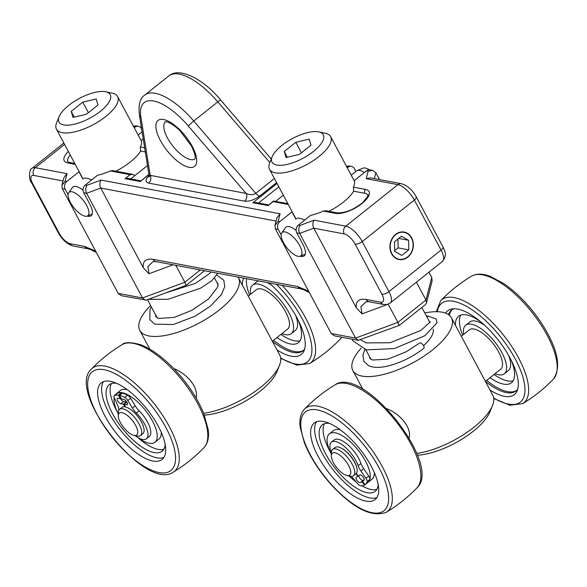 <?xml version="1.0" encoding="UTF-8"?>
<svg xmlns="http://www.w3.org/2000/svg" width="587" height="587" viewBox="0 0 587 587"><rect width="100%" height="100%" fill="white"/><g stroke="black" fill="none" stroke-linecap="round" stroke-linejoin="round"><path stroke-width="0.88" d="M291.79 211.063A34.934 13.435 -28.1 0 0 292.01 211.907L279.801 221.637A5.591 4.652 100.7 0 0 278.223 229.378L275.332 228.835L331.222 333.519L334.583 335.889L358.165 340.328L355.575 338.105L299.678 233.421L296.787 232.878A5.591 4.652 -79.3 0 1 298.365 225.129L299.994 225.437C298.49 227.8 298.387 230.456 299.678 233.421L313.781 228.182L356.309 307.815C355.634 301.234 358.928 298.445 366.193 299.458L380.669 302.18A11.182 4.461 -128.5 0 0 381.895 294.226L355.164 244.163A11.182 4.461 -128.5 0 0 344.217 233.912L313.781 228.182C312.489 225.217 312.6 222.554 314.104 220.198L345.794 226.164L397.92 184.648L366.229 178.675L368.159 171.14L366.53 170.832L354.321 180.561A34.934 13.435 -28.1 0 1 353.418 187.121L365.591 189.418A20.963 8.064 151.9 0 1 361.966 203.542A20.963 8.064 151.9 0 1 335.522 213.367L323.349 211.078L325.814 210.748L337.254 212.898A2.796 2.326 -79.3 0 0 335.522 213.367M300.214 256.196A17.045 6.795 -128.5 0 0 304.198 255.844A17.045 6.795 -128.5 0 0 302.863 244.258L296.787 232.878M278.223 229.378L281.158 234.873M368.159 171.14L372.496 170.362L375.856 172.739L379.518 179.585M428.958 272.185L431.753 277.424L432.12 280.902L426.448 303.024L425.957 300.023L416.425 282.171M347.306 167.867L347.959 167.339A5.591 4.652 100.7 0 1 351.43 166.4A5.591 4.652 100.7 0 1 354.401 168.696L355.869 171.448M337.254 212.898C345.457 213.074 354.027 209.559 362.971 202.346C367.873 196.3 369.48 193.893 367.792 195.111A18.168 6.985 -28.1 0 0 364.798 193.292L353.66 191.193L353.418 187.121M353.66 191.193A34.934 13.435 151.9 0 1 328.867 211.32M298.365 225.129L310.574 215.407A34.934 13.435 -28.1 0 0 323.349 211.078M292.01 211.907L295.907 219.215M115.83 171.191A34.934 13.435 -28.1 0 0 140.616 151.064L140.374 146.992A34.934 13.435 -28.1 0 0 141.276 140.432L143.228 138.877M110.305 170.949L112.777 170.619L132.875 174.405L130.087 174.677L110.305 170.949A34.934 13.435 -28.1 0 1 97.53 175.278L85.32 185L86.957 185.309L101.059 180.07L280.102 213.793L278.172 221.328L279.801 221.637M78.753 170.934A34.934 13.435 -28.1 0 0 78.966 171.778L82.87 179.086M391.624 253.797A13.978 11.63 100.7 0 0 399.057 259.549A13.978 11.63 100.7 0 0 413.079 247.963A13.978 11.63 100.7 0 0 404.23 232.078A13.978 11.63 100.7 0 0 392.138 238.461A13.978 11.63 100.7 0 0 391.624 253.797M141.68 129.162L141.364 128.568A5.591 4.652 100.7 0 0 138.385 126.271A5.591 4.652 100.7 0 0 134.922 127.21L134.262 127.739M78.966 171.778L66.757 181.508A5.591 4.652 100.7 0 0 65.179 189.249L68.114 194.745M65.179 189.249L62.288 188.706L118.185 293.39L121.546 295.76L146.39 300.096L186.255 285.282L204.511 270.739M118.185 293.39L142.531 297.976L86.634 193.292C85.342 190.327 85.453 187.671 86.957 185.309M87.169 216.075A17.045 6.795 -128.5 0 0 91.161 215.715A17.045 6.795 -128.5 0 0 89.818 204.129L83.743 192.749A5.591 4.652 -79.3 0 1 85.32 185M366.53 170.832A5.591 4.652 -79.3 0 1 369.993 169.892L372.496 170.362M175.821 265.339L184.846 282.252L200.299 269.947M388.168 304.176L397.891 322.38L425.957 300.023L431.753 277.424M276.059 221.072L100.744 188.053L143.265 267.694C142.59 261.105 145.884 258.317 153.148 259.329L297.763 286.566L308.645 291.233M309.364 292.568L304.051 289.853L300.735 288.863L156.127 261.626L152.98 261.619L147.843 266.608L148.981 273.762L143.265 267.694M380.669 302.18A5.591 4.652 -79.3 0 0 383.649 304.484L369.164 301.755L366.024 301.747L360.88 306.737L362.025 313.891L356.309 307.815M275.707 201.304L283.338 195.229M132.875 174.405L134.827 175.638L147.484 165.563M145.312 151.945L140.616 151.064M70.235 154.975A18.168 6.985 -28.1 0 0 67.923 161.777L69.427 162.452A2.796 2.326 -79.3 0 0 67.696 162.922A20.963 8.064 151.9 0 1 68.341 151.431M133.623 126.543L135.883 125.794L138.385 126.271M381.895 294.226A5.591 2.15 151.9 0 0 388.954 291.607A16.766 6.684 51.5 0 1 390.267 303.002L442.393 261.486A16.766 6.684 -128.5 0 0 441.072 250.084A5.591 2.15 -28.1 0 0 442.965 246.878L416.227 196.814A5.591 2.15 -28.1 0 1 414.341 200.02L362.216 241.543L388.954 291.607L441.072 250.084L414.341 200.02A16.766 6.684 -128.5 0 0 397.92 184.648A5.591 4.652 -79.3 0 1 401.383 183.702L370.566 177.898L366.229 178.675M300.735 288.863A5.591 4.652 -79.3 0 1 297.763 286.566M156.127 261.626A5.591 4.652 -79.3 0 1 153.148 259.329M62.288 188.706L61.921 185.221L65.128 181.2L66.757 181.508M61.921 185.221L63.858 177.692L67.057 173.664L65.128 181.2M84.719 246.437A5.591 4.652 100.7 0 0 87.69 248.741L73.214 246.012A5.591 4.652 100.7 0 1 70.242 243.708L84.719 246.437L95.608 251.104M369.164 301.755A5.591 4.652 -79.3 0 1 366.193 299.458M185.896 284.908L184.846 282.252L142.531 297.976L145.121 300.199M358.165 340.328L399.292 325.411L425.436 304.587L426.448 303.024M398.94 325.037L397.891 322.38L355.575 338.105L331.222 333.519M346.66 166.664L348.92 165.923L351.43 166.4M275.332 228.835L274.965 225.349L278.172 221.328M274.965 225.349L276.895 217.821L280.102 213.793M83.743 192.749L86.634 193.292L100.744 188.053C99.452 185.088 99.555 182.425 101.059 180.07M268.589 204.907L255.69 202.471L252.902 202.742L277.071 183.489M288.276 204.474L273.131 201.62L273.447 201.04L268.12 205.611L252.902 202.742M273.447 201.04L287.799 203.586M148.929 174.655L140.293 181.537L148.885 174.361M140.293 181.537L125.075 178.668L127.863 178.397L140.77 180.825M150.646 175.212L148.981 176.936L149.083 175.586L150.184 175.352A5.591 4.652 -79.3 0 1 148.606 183.1L244.581 201.18C249.336 201.568 254.347 199.881 259.63 196.117A5.591 2.231 51.5 0 1 255.778 193.343L274.408 178.507M269.837 162.518L217.821 101.867L193.761 121.032L255.778 193.343C253.004 195.075 249.798 195.104 246.166 193.431L188.332 126A50.306 20.061 -128.5 0 0 140.887 117.07L150.184 175.352L246.166 193.431A5.591 4.652 -79.3 0 1 244.581 201.18M111.897 93.069A34.655 13.332 151.9 0 1 112.212 93.128A34.655 13.332 151.9 0 1 117.605 96.547A34.655 13.332 151.9 0 1 99.929 120.717A34.655 13.332 151.9 0 1 62.178 132.669A34.655 13.332 151.9 0 1 56.462 129.191A34.655 13.332 151.9 0 1 56.631 122.808L59.104 116.652A29.064 11.182 -28.1 0 0 63.756 124.921A29.064 11.182 -28.1 0 0 100.252 111.435A29.064 11.182 -28.1 0 0 105.719 91.763A29.064 11.182 -28.1 0 0 79.34 98.455A29.064 11.182 -28.1 0 0 59.104 116.652M83.838 178.309C84.844 177.648 87.485 178.169 91.777 179.864M71.188 111.376L73.008 117.415L86.406 114.238L97.978 105.022L96.158 98.976L82.76 102.153L71.188 111.376L74.255 117.121M238.028 277.057A55.897 21.499 151.9 0 1 238.417 277.702A55.897 21.499 151.9 0 1 199.235 322.997A55.897 21.499 151.9 0 1 139.794 330.356A55.897 21.499 151.9 0 1 150.588 305.467M203.674 413.307A55.897 21.499 -28.1 0 0 279.463 365.371A55.897 21.499 -28.1 0 0 279.728 355.076L262.081 322.028M279.463 365.371L276.991 371.527A50.306 19.349 151.9 0 1 204.371 415.097M88.373 112.667L82.76 102.153M331.596 454.316A13.978 5.569 -128.5 0 0 331.332 455.835A13.978 5.569 -128.5 0 0 336.711 467.641A13.978 5.569 -128.5 0 0 347.02 475.521A13.978 5.569 -128.5 0 0 346.359 461.918A13.978 5.569 -128.5 0 0 331.596 454.316M331.332 455.835L331.391 452.57A16.766 6.684 51.5 0 1 331.714 450.75A16.766 6.684 51.5 0 1 332.631 449.451A16.766 6.684 51.5 0 1 348.304 458.403A16.766 6.684 51.5 0 1 353.521 475.69A16.766 6.684 51.5 0 1 350.212 476.196L347.02 475.521M332.631 449.451L335.03 447.536A16.766 6.684 51.5 0 1 350.71 456.488A16.766 6.684 51.5 0 1 355.927 473.775L353.521 475.69M433.199 329.131A34.655 13.332 151.9 0 1 423.513 345.618M324.934 133.19A34.655 13.332 151.9 0 1 325.249 133.256A34.655 13.332 151.9 0 1 330.65 136.676A34.655 13.332 151.9 0 1 312.974 160.845A34.655 13.332 151.9 0 1 275.215 172.798A34.655 13.332 151.9 0 1 269.506 169.32A34.655 13.332 151.9 0 1 269.668 162.937L272.141 156.78A29.064 11.182 -28.1 0 0 276.8 165.05A29.064 11.182 -28.1 0 0 313.297 151.563A29.064 11.182 -28.1 0 0 318.763 131.892A29.064 11.182 -28.1 0 0 292.377 138.583A29.064 11.182 -28.1 0 0 272.141 156.78M296.883 218.437C297.888 217.777 300.529 218.298 304.814 219.993M284.225 151.505L286.045 157.543L299.443 154.366L311.022 145.15L309.195 139.104L295.804 142.281L284.225 151.505L287.292 157.25M424.775 312.952A55.897 21.499 151.9 0 1 442.246 312.218A55.897 21.499 151.9 0 1 451.454 317.831A55.897 21.499 151.9 0 1 412.272 363.126A55.897 21.499 151.9 0 1 352.838 370.485A55.897 21.499 151.9 0 1 361.218 348.128M416.711 453.435A55.897 21.499 -28.1 0 0 492.508 405.5A55.897 21.499 -28.1 0 0 492.772 395.205L475.125 362.157M492.508 405.5L490.028 411.656A50.306 19.349 151.9 0 1 417.408 455.226M301.417 152.796L295.804 142.281M130.828 418.736A13.978 5.569 -128.5 0 0 118.295 415.706A13.978 5.569 -128.5 0 0 123.674 427.512A13.978 5.569 -128.5 0 0 133.975 435.393A13.978 5.569 -128.5 0 0 137.607 430.667A13.978 5.569 -128.5 0 0 130.828 418.736M118.295 415.706L118.354 412.441A16.766 6.684 51.5 0 1 119.587 409.33A16.766 6.684 51.5 0 1 133.388 416.08A16.766 6.684 51.5 0 1 140.484 435.561A16.766 6.684 51.5 0 1 137.167 436.068L133.975 435.393M119.587 409.33L121.993 407.407A16.766 6.684 51.5 0 1 135.795 414.165A16.766 6.684 51.5 0 1 142.89 433.646L140.484 435.561M426.925 316.987A3.353 2.796 -79.3 0 1 428.525 316.268L436.295 319.005L436.97 322.865L424.885 335.72L394.347 348.561L366.464 349.874L352.941 340.886L352.127 339.191M369.487 356.573L369.803 358.231L372.459 360.036L387.89 359.119L406.233 351.782L419.771 342.962A3.353 1.335 51.5 0 1 423.689 345.934A3.353 1.335 51.5 0 1 423.953 348.208C412.492 357.057 400.239 363.052 387.185 366.185C379.437 367.946 373.2 367.77 368.489 365.657L363.881 361.379L362.883 355.216L364.835 349.448M331.391 452.746A20.971 8.365 51.5 0 1 331.457 442.172L334.267 439.934A20.971 8.365 51.5 0 1 348.01 444.924A20.971 8.365 51.5 0 1 360.946 463.481A11.432 4.557 -128.5 0 0 363.647 468.661L368.768 476.072A4.19 1.673 51.5 0 1 369.898 479.425A31.023 12.371 51.5 0 1 368.02 482.367A31.023 12.371 -128.5 0 0 355.737 447.265A31.023 12.371 -128.5 0 0 329.358 433.837A31.023 12.371 -128.5 0 0 331.369 454.096M374.301 472.454A31.023 12.371 51.5 0 1 372.026 479.168L368.02 482.367A31.023 12.371 51.5 0 1 367.939 482.426L365.29 484.539M329.358 433.837L333.372 430.638A31.023 12.371 51.5 0 1 340.423 429.926M348.722 475.881A31.023 12.371 -128.5 0 0 354.702 480.232M376.854 489.345A42.484 16.942 51.5 0 1 361.9 485.779M356.265 482.052A42.484 16.942 51.5 0 1 350.696 477.473M330.254 451.814A42.484 16.942 51.5 0 1 324.53 423.66M329.402 423.374A42.484 16.942 -128.5 0 0 322.219 424.871A42.484 16.942 -128.5 0 0 339.044 472.939A42.484 16.942 -128.5 0 0 375.159 491.326A42.484 16.942 -128.5 0 0 378.219 484.664M138.018 437.623A31.023 12.371 -128.5 0 0 154.975 442.238A31.023 12.371 -128.5 0 0 152.319 420.74A31.023 12.371 -128.5 0 0 116.321 393.708A31.023 12.371 -128.5 0 0 115.345 394.743M114.208 397.612A31.023 12.371 -128.5 0 0 118.325 413.967M161.256 432.326A31.023 12.371 51.5 0 1 158.989 439.047L154.975 442.238M116.321 393.708L120.328 390.509A31.023 12.371 51.5 0 1 127.386 389.805M163.817 449.224A42.484 16.942 51.5 0 1 137.864 437.528M117.217 411.685A42.484 16.942 51.5 0 1 111.486 383.531M116.358 383.245A42.484 16.942 -128.5 0 0 109.182 384.742A42.484 16.942 -128.5 0 0 112.821 414.18A42.484 16.942 -128.5 0 0 162.115 451.198A42.484 16.942 -128.5 0 0 165.182 444.535M495.024 373.692A31.023 12.371 -128.5 0 0 504.343 373.772A31.023 12.371 -128.5 0 0 501.907 352.692A31.023 12.371 -128.5 0 0 465.682 325.242A31.023 12.371 -128.5 0 0 463.679 334.348M508.687 355.546A31.023 12.371 51.5 0 1 508.349 370.58L504.343 373.772M465.682 325.242L469.695 322.05A31.023 12.371 51.5 0 1 484.422 325.088M513.185 380.758A42.484 16.942 51.5 0 1 494.019 374.499M462.673 335.148A42.484 16.942 51.5 0 1 460.854 315.065M480.716 321.83A42.484 16.942 -128.5 0 0 458.542 316.283A42.484 16.942 -128.5 0 0 455.424 325.264M490.006 377.69A42.484 16.942 -128.5 0 0 511.482 382.739A42.484 16.942 -128.5 0 0 511.035 359.882M281.98 333.57A31.023 12.371 -128.5 0 0 291.299 333.643A31.023 12.371 -128.5 0 0 286.023 307.757A31.023 12.371 -128.5 0 0 252.645 285.113A31.023 12.371 -128.5 0 0 250.634 294.219M295.643 315.417A31.023 12.371 51.5 0 1 295.312 330.452L291.299 333.643M252.645 285.113L256.651 281.921A31.023 12.371 51.5 0 1 258.662 280.938M267.195 282.552A31.023 12.371 51.5 0 1 271.385 284.959M300.14 340.629A42.484 16.942 51.5 0 1 280.975 334.37M249.629 295.019A42.484 16.942 51.5 0 1 246.562 278.664M243.796 278.143A42.484 16.942 -128.5 0 0 242.387 285.135M276.969 337.562A42.484 16.942 -128.5 0 0 298.438 342.61A42.484 16.942 -128.5 0 0 297.991 319.754M351.202 175.168L356.507 170.942A16.766 6.684 51.5 0 1 357.19 170.546L363.045 168.161A14.968 5.973 51.5 0 1 369.311 169.826M293.632 237.442A14.968 5.973 51.5 0 1 300.295 256.167A14.968 5.973 51.5 0 1 286.904 247.824A14.968 5.973 51.5 0 1 281.767 232.907A14.968 5.973 51.5 0 1 293.632 237.442M281.767 232.907L285.399 227.727A16.766 6.684 51.5 0 1 285.935 227.154A16.766 6.684 51.5 0 1 296.119 230.449M357.19 170.546A16.766 6.684 51.5 0 1 364.395 172.534M73.999 192.433A14.968 5.973 51.5 0 1 86.377 204.951A14.968 5.973 51.5 0 1 87.258 216.038A14.968 5.973 51.5 0 1 73.867 207.695A14.968 5.973 51.5 0 1 68.723 192.778A14.968 5.973 51.5 0 1 73.999 192.433M68.723 192.778L72.355 187.598A16.766 6.684 51.5 0 1 72.898 187.026A16.766 6.684 51.5 0 1 78.269 187.209A16.766 6.684 51.5 0 1 83.075 190.32M334.553 479.469A48.912 19.503 -128.5 0 0 375.152 499.552A48.912 19.503 -128.5 0 0 359.934 449.143A48.912 19.503 -128.5 0 0 314.206 423.036A48.912 19.503 -128.5 0 0 334.553 479.469M316.474 421.774A48.912 19.503 -128.5 0 0 338.56 476.277A48.912 19.503 -128.5 0 0 376.891 497.622M140.168 401.266A48.912 19.503 -128.5 0 0 101.162 382.907A48.912 19.503 -128.5 0 0 116.38 433.316A48.912 19.503 -128.5 0 0 162.115 459.423A48.912 19.503 -128.5 0 0 140.168 401.266M103.437 381.645A48.912 19.503 -128.5 0 0 120.394 430.124A48.912 19.503 -128.5 0 0 163.854 457.493M269.088 282.905A53.527 21.345 51.5 0 1 304.007 350.879A53.527 21.345 51.5 0 1 303.699 351.518A53.527 21.345 51.5 0 1 276.969 349.903M304.675 348.957A51.707 20.618 51.5 0 1 302.987 350.784A51.707 20.618 51.5 0 1 272.353 341.238M303.56 350.278A51.707 20.618 51.5 0 1 273.557 340.277M445.621 313.142A53.527 21.345 51.5 0 1 451.733 309.004A53.527 21.345 51.5 0 1 504.028 348.04A53.527 21.345 51.5 0 1 517.052 391.008A53.527 21.345 51.5 0 1 490.013 390.032M517.719 389.086A51.707 20.618 51.5 0 1 516.024 390.913A51.707 20.618 51.5 0 1 485.39 381.367L500.689 369.186A25.153 10.03 -128.5 0 0 496.044 347.629A25.153 10.03 -128.5 0 0 474.076 329.028A25.153 10.03 -128.5 0 0 469.343 329.835L461.287 336.248M448.549 314.647A51.707 20.618 51.5 0 1 451.594 310.024A51.707 20.618 51.5 0 1 453.751 308.784M516.604 390.399A51.707 20.618 51.5 0 1 486.594 380.405M449.341 315.248A51.707 20.618 51.5 0 1 452.217 309.576M272.346 341.245L287.645 329.058A25.153 10.03 -128.5 0 0 283 307.5A25.153 10.03 -128.5 0 0 261.039 288.899A25.153 10.03 -128.5 0 0 256.299 289.707L248.25 296.119M409.066 437.99C412.03 427.079 399.028 413.255 386.818 408.728M196.021 397.861C198.986 386.95 185.991 373.127 173.781 368.599M391.845 253.621A13.67 11.38 100.7 0 0 407.591 256.945A13.67 11.38 100.7 0 0 411.45 238.006A13.67 11.38 100.7 0 0 395.704 234.683A13.67 11.38 100.7 0 0 391.845 253.621M401.816 255.404L408.765 249.879L408.589 240.281L401.471 236.223L394.53 241.756L394.699 251.346L401.816 255.404M398.712 238.417L408.589 240.281M394.691 250.598L398.111 247.868L397.949 239.026M398.111 247.868L408.765 249.879M126.865 402.154L124.114 404.348L125.442 406.93M124.862 406.828L123.424 404.223L126.234 401.985L126.491 402.455M134.988 435.605A20.971 8.365 -128.5 0 0 146.471 438.746L149.281 436.508A20.971 8.365 -128.5 0 0 139.134 410.805A11.432 4.557 51.5 0 1 135.201 405.793L130.622 398.309A4.19 1.673 -128.5 0 0 127.555 395.205A31.023 12.371 -128.5 0 0 122.301 393.143L119.491 395.381L121.311 398.911L123.747 399.373A3.353 1.335 -128.5 0 1 126.675 401.853A3.353 1.335 -128.5 0 1 127.291 404.722A3.353 1.335 -128.5 0 1 126.66 404.832L124.114 404.348M146.471 438.746A20.971 8.365 -128.5 0 0 136.323 413.043A11.432 4.557 51.5 0 1 132.398 408.031L127.812 400.539A4.19 1.673 -128.5 0 0 124.752 397.443A31.023 12.371 -128.5 0 0 119.491 395.381M121.634 393.672L121.23 392.945L118.427 395.176A31.023 12.371 -128.5 0 0 114.443 395.499A4.19 1.673 -128.5 0 0 114.26 395.601A4.19 1.673 -128.5 0 0 114.37 398.008L117.657 405.25A11.432 4.557 51.5 0 1 118.801 409.741A20.971 8.365 -128.5 0 0 118.801 410.32M121.23 392.945A31.023 12.371 -128.5 0 0 117.246 393.268A4.19 1.673 -128.5 0 0 117.07 393.371A4.19 1.673 -128.5 0 0 116.93 393.517M120.981 398.272L120.394 398.742L118.427 395.176M120.518 398.639A3.353 1.335 -128.5 0 0 123.681 401.508L126.234 401.985M120.394 398.742L117.958 398.279A3.353 1.335 -128.5 0 0 117.327 398.39A3.353 1.335 -128.5 0 0 117.95 401.259A3.353 1.335 -128.5 0 0 120.878 403.739L123.424 404.223M364.197 479.836L362.428 481.245L363.933 480.276A3.353 1.335 51.5 0 0 363.977 480.247A3.353 1.335 51.5 0 0 362.971 476.842A3.353 1.335 51.5 0 0 359.838 474.964L358.261 475.984L356.265 473.452M358.231 475.947L357.843 476.255L355.957 473.746M356.727 467.531A15.93 6.354 -128.5 0 0 341.289 448.16M331.457 442.172A20.971 8.365 51.5 0 1 345.207 447.162A20.971 8.365 51.5 0 1 358.143 465.718A11.432 4.557 -128.5 0 0 360.844 470.891L365.958 478.31A4.19 1.673 51.5 0 1 367.095 481.663A31.023 12.371 51.5 0 1 365.209 484.598A31.023 12.371 51.5 0 1 365.129 484.664L362.428 481.245M364.211 479.74L361.863 481.611L364.476 485.089A31.023 12.371 51.5 0 1 360.726 485.772A4.19 1.673 51.5 0 1 357.652 483.673L351.738 476.769A11.432 4.557 -128.5 0 0 351.349 476.336M364.476 485.089L365.085 484.605M361.863 481.611L360.359 482.58A3.353 1.335 51.5 0 1 357.226 480.709A3.353 1.335 51.5 0 1 356.221 477.304A3.353 1.335 51.5 0 1 356.265 477.275L357.843 476.255M364.219 479.667L363.162 480.349A3.353 1.335 51.5 0 1 360.491 479.014A3.353 1.335 51.5 0 1 358.782 475.646M134.922 127.21L133.873 127.012M64.592 144.417L35.367 167.691L67.057 173.664M75.231 164.345L67.696 162.922M276.594 182.601L259.63 196.117M149.597 175.388C145.209 179.329 144.879 181.897 148.606 183.1M273.131 201.62L268.12 205.611M347.959 167.339L346.917 167.141M140.374 146.992L144.651 147.799M125.075 178.668L130.087 174.677M299.994 225.437L314.104 220.198M63.022 180.943L33.789 175.44A11.182 4.461 -128.5 0 0 32.556 183.393L59.294 233.465A11.182 4.461 -128.5 0 0 70.242 243.708M173.055 264.818L148.981 273.762M375.856 172.739L374.352 178.609M388.058 304.213L362.025 313.891M278.847 186.82L258.522 203.007M134.827 175.638L130.696 178.932M63.851 143.023L32.212 168.234A16.766 6.684 51.5 0 1 35.367 167.691A5.591 4.652 -79.3 0 0 33.789 175.44M344.217 233.912A5.591 4.652 100.7 0 1 345.794 226.164A16.766 6.684 51.5 0 1 362.216 241.543A5.591 2.15 151.9 0 1 355.164 244.163M32.556 183.393A5.591 2.15 151.9 0 1 31.639 182.836L58.37 232.9C62.229 239.841 67.175 244.207 73.214 246.012M59.294 233.465A5.591 2.15 151.9 0 1 58.37 232.9M365.591 189.418A2.796 2.326 100.7 0 0 364.798 193.292M168.785 75.936C179.101 66.624 203.601 79.047 220.639 100.01A5.591 0.462 139.4 0 0 217.821 101.867A55.897 22.291 -128.5 0 0 168.785 75.936L144.732 95.101A55.897 22.291 51.5 0 1 193.761 121.032A5.591 0.462 139.4 0 0 188.332 126M192.279 146.442A29.343 11.703 51.5 0 1 179.365 162.621A29.343 11.703 51.5 0 1 157.265 121.23A29.343 11.703 51.5 0 1 192.279 146.442M165.387 121.758A23.759 9.473 -128.5 0 0 172.901 146.141A23.759 9.473 -128.5 0 0 194.987 158.916M149.083 175.586L139.376 114.751A5.591 4.19 -9.1 0 0 140.887 117.07M331.611 484.745A63.117 25.168 -128.5 0 0 387.581 489.565A63.117 25.168 -128.5 0 0 314.852 409.572A63.117 25.168 -128.5 0 0 331.611 484.745M386.378 512.209A65.891 26.276 -128.5 0 0 367 443.515A65.891 26.276 -128.5 0 0 304.382 409.264C300.544 413.519 299.165 419.566 300.236 427.424L304.323 442.591C310.127 457.126 319.196 471.273 331.545 485.031C353.668 508.68 371.945 517.734 386.378 512.209C397.663 505.392 407.884 497.24 417.056 487.768A65.891 26.276 -128.5 0 0 395.543 420.776A65.891 26.276 -128.5 0 0 335.06 384.83C323.775 391.646 313.546 399.791 304.382 409.264M142.648 395.491A63.117 25.168 -128.5 0 0 89.261 395.044A63.117 25.168 -128.5 0 0 163.003 472.968A63.117 25.168 -128.5 0 0 142.648 395.491M144.901 392.952A65.891 26.276 -128.5 0 0 91.337 369.142C65.575 392.021 145.275 492.075 173.334 472.08A65.891 26.276 -128.5 0 0 144.901 392.952M122.015 344.701C124.547 342.001 130.747 342.008 140.638 344.723C151.556 348.935 162.929 357.234 174.75 369.612C187.796 383.612 197.459 398.221 203.726 413.453L208.15 429.435C209.236 437.315 207.857 443.383 204.012 447.639A65.891 26.276 -128.5 0 0 173.444 370.221A65.891 26.276 -128.5 0 0 122.015 344.701C110.73 351.518 100.509 359.662 91.337 369.142M341.759 337.239A65.891 26.276 51.5 0 1 340.335 339.051L341.803 337.246M282.171 285.37A65.891 26.276 51.5 0 1 313.715 359.105A65.891 26.276 51.5 0 1 309.665 363.485C320.942 356.669 331.171 348.524 340.335 339.051M276.44 284.291A63.117 25.168 51.5 0 1 310.097 358.496A63.117 25.168 51.5 0 1 280.645 357.865M539.658 322.821A65.891 26.276 51.5 0 1 553.38 379.18C561.832 366.868 557.555 347.709 540.546 321.698C529.635 305.717 517.411 293.03 503.873 283.638L490.006 276.264C482.587 273.461 476.38 273.454 471.383 276.242A65.891 26.276 51.5 0 1 539.658 322.821M436.317 311.704L440.705 300.676A65.891 26.276 51.5 0 1 511.116 345.56A65.891 26.276 51.5 0 1 522.701 403.614C533.987 396.797 544.215 388.653 553.38 379.18M437.308 311.719A63.117 25.168 51.5 0 1 464.046 305.057A63.117 25.168 51.5 0 1 508.151 347.211A63.117 25.168 51.5 0 1 524.22 395.88A63.117 25.168 51.5 0 1 493.682 397.993M127.555 395.205L124.752 397.443M130.622 398.309L127.812 400.539M135.201 405.793L132.398 408.031M139.134 410.805L136.323 413.043M117.246 393.268L114.443 395.499M123.681 401.508L120.878 403.739M127.54 404.135L126.66 404.832M367.095 481.663L369.898 479.425M365.958 478.31L368.768 476.072M360.844 470.891L363.647 468.661M358.143 465.718L360.946 463.481M360.359 482.58L363.162 480.349M133.506 126.315L134.606 125.904M442.965 246.878C444.198 250.451 448.057 254.303 442.393 261.486M416.227 196.814C412.375 189.88 407.429 185.507 401.383 183.702M32.212 168.234C29.812 167.772 27.846 178.653 31.639 182.836M87.69 248.741L90.992 249.717L96.319 252.439M383.649 304.484L387.413 304.411L390.267 303.002M346.543 166.444L347.651 166.033M74.762 163.457L69.427 162.452M271.245 159.011L220.639 100.01M139.376 114.751C138.319 104.706 140.102 98.154 144.732 95.101M165.512 121.656L166.092 121.773C166.737 121.67 171.558 122.646 179.989 130.732L191.362 145.877C197.225 157.984 194.568 158.989 194.95 158.989L195.111 158.82M56.462 129.191L83.031 178.954M147.498 299.686L157.235 317.919M117.605 96.547L141.496 141.276M214.556 278.106L218.195 284.93M139.794 330.356L149.832 349.148M238.417 277.702L262.103 322.065M105.719 91.763L112.212 93.128M269.506 169.32L296.075 219.076M365.833 349.72L370.991 359.391M330.65 136.676L354.533 181.405M421.84 307.456L429.955 322.659M352.838 370.485L362.869 389.276M451.454 317.831L475.287 362.458M318.763 131.892L325.249 133.256M148.43 299.341L167.999 299.311L200.703 288.1L211.995 280.542L217.77 273.241M165.541 292.979L195.464 283.396L210.117 273.153L211.027 271.972M216.794 282.303L217.88 283.411L217.843 286.86L208.48 299.025L191.7 310.406L174.119 317.413L158.527 318.44L155.738 316.554L155.467 314.61M216.897 275.09L223.801 280.256L224.77 286.603L221.365 294.667L210.234 306.311L194.928 316.29L173.275 324.523L154.763 324.171L149.839 319.746L150.015 309.452L151.321 306.847M360.55 339.807L366.215 342.911L390.164 342.727L420.886 330.43L430.388 321.779M428.826 316.239L426.375 315.953M300.295 256.167L305.255 254.149M87.258 216.038L92.218 214.02M138.158 135.039L142.113 131.892M417.056 487.768C442.818 464.889 363.118 364.835 335.06 384.83M204.012 447.639C194.847 457.112 184.619 465.264 173.334 472.08M309.665 363.485L296.824 365.107L280.703 358.363M440.705 300.676C449.869 291.203 460.098 283.059 471.383 276.242M522.701 403.614L509.868 405.235L493.748 398.492M117.07 393.371L114.26 395.601M365.209 484.598L368.02 482.367"/></g></svg>
